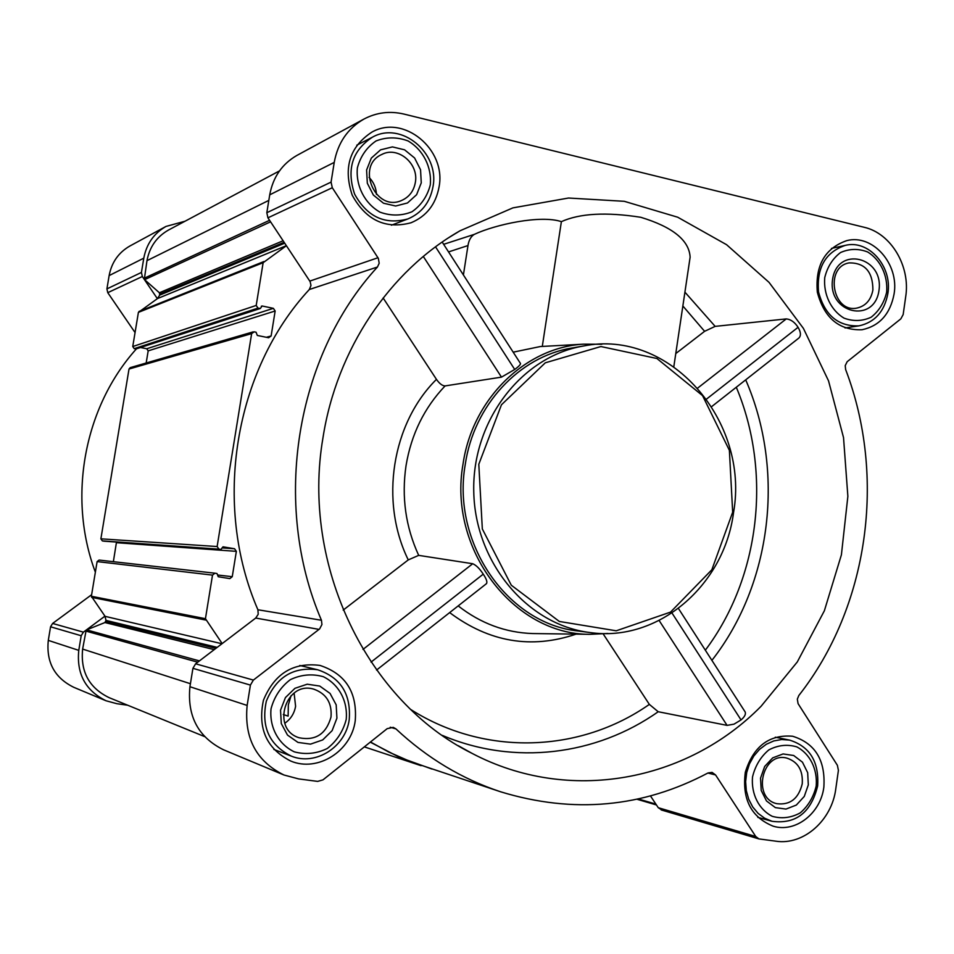 <?xml version="1.0" encoding="UTF-8"?>
<svg xmlns="http://www.w3.org/2000/svg" width="954" height="954" viewBox="0 0 954 954"><rect width="100%" height="100%" fill="white"/><g stroke="black" fill="none" stroke-linecap="round" stroke-linejoin="round"><path stroke-width="1.43" d="M284.769 723.263C290.696 719.173 294.297 713.52 295.597 706.294L294.106 693.081M291.053 695.693L288.346 704.851L288.132 716.12L283.278 714.546M376.46 194.425C376.126 187.807 373.67 182.131 369.091 177.384M673.834 366.598L690.124 257.186C689.205 240.325 672.749 227.028 640.766 217.285C606.267 211.895 579.805 213.35 561.381 221.65C540.62 214.674 495.4 224.5 474.329 234.362C470.978 236.353 468.867 240.086 467.985 245.56L463.405 274.955M322.989 437.671C336.738 349.188 389.661 270.912 459.995 230.796L512.894 207.877L568.524 198.027L624.274 201.306L677.71 217.214L726.602 244.713L769.031 282.36L803.423 328.403L828.537 380.861L843.527 437.588L847.867 496.33L841.404 554.823L824.363 610.775L797.294 661.945L761.137 706.21C687.023 781.624 568.894 804.305 472.039 753.362C367.35 701.584 300.975 565.269 322.989 437.671M711.684 406.595L798.987 337.943C801.157 335.558 800.847 332.004 798.069 327.305C794.682 322.13 790.747 319.328 786.263 318.91L715.154 326.375L704.601 331.312L675.778 353.552M603.214 633.957L649.352 704.398L658.2 711.732L727.067 725.374L733.996 724.158L741.043 719.936C744.657 716.836 746.028 714.176 745.169 711.958L678.449 608.485M513.192 352.169L540.322 346.541L550.16 346.004M383.138 297.97L436.455 379.37C439.52 383.699 442.406 385.881 445.101 385.917L501.482 377.14L514.719 369.472C518.666 366.563 520.598 364.571 520.502 363.522L442.203 242.077M607.889 633.468L590.228 634.327C513.765 634.994 447.784 549.039 463.036 464.038C472.313 398.951 525.392 347.387 583.538 344.167L601.891 344.251M486.027 583.931L486.468 583.645C487.518 582.083 486.445 578.911 483.249 574.153C479.695 568.667 476.177 565.197 472.719 563.731L418.687 555.371L408.264 559.903L343.19 610.107M894.089 293.951C899.3 264.019 872.719 233.754 846.735 240.635C824.912 248.267 815.11 265.439 817.328 292.174C824.184 318.004 839.079 330.537 862.022 329.75C879.576 325.958 890.261 314.021 894.089 293.951M823.862 787.074C825.556 760.171 815.133 743.226 792.607 736.238C769.174 734.33 753.41 746.314 745.312 772.215C741.902 799.273 751.203 817.268 773.217 826.2C795.505 833.069 820.702 813.357 823.862 787.074M355.246 720.747C357.38 692.318 345.634 673.882 319.984 665.427C293.212 662.016 274.358 673.631 263.423 700.284C257.485 728.546 266.619 748.818 290.851 761.101C317.861 772.43 351.346 751.12 355.246 720.747M439.043 187.032C446.603 149.408 403.602 113.812 371.75 132.201C349.629 146.856 343.118 167.844 352.217 195.176C366.038 220.279 385.643 229.473 411.031 222.771C426.438 216.319 435.775 204.406 439.043 187.032M905.704 296.682L903.164 314.57L900.826 318.863L847.152 361.721L845.22 365.632L845.638 369.544C886.648 476.917 868.569 606.792 798.832 695.502L797.329 699.127L798.069 703.635L837.385 765.299L838.411 770.355L835.799 788.767C831.9 820.345 803.65 845.435 775.972 841.201L758.919 838.912L755.747 836.503L715.572 774.946L712.078 772.394L708.035 772.955C642.507 807.621 573.449 813.929 500.862 791.868C462.237 779.132 427.249 758.144 395.922 728.892L393.251 727.365L387.181 728.653L322.989 779.859L317.67 781.398L298.602 778.905L283.97 775.006C256.304 761.304 244.021 738.11 247.146 705.435L250.413 685.091L253.37 680.083L319.602 628.936L321.939 624.524L321.45 620.255C271.425 504.01 295.657 355.878 377.438 267.025L379.191 263.256L378.344 258.367L332.29 187.735L331.074 182.107L334.234 162.407C337.823 142.861 347.697 128.42 363.868 119.107C376.484 112.453 389.84 110.771 403.947 114.075L864.157 227.279C891.036 233.289 910.581 266.238 905.704 296.682M127.633 705.209L116.925 703.718L106.049 700.773L73.78 687.309C54.605 677.853 46.102 662.219 48.296 640.384L50.562 626.79L52.613 623.451L91.632 594.712M95.364 572.173C67.209 497.213 84.167 406.774 136.458 348.83M135.063 332.564L107.766 292.675L106.92 288.895L109.138 275.587C111.642 262.386 118.57 252.512 129.899 246.001L165.984 226.432L185.004 221.233M499.359 791.367L411.102 761.864L388.588 751.967L370.462 741.985M431.912 769.031L399.583 757.369L370.271 742.14M283.565 774.839L223.57 749.808C198.289 737.299 187.067 716.275 189.929 686.725L192.923 668.325L195.618 663.793L255.72 618.049L319.053 629.401M222.175 643.58L205.444 618.693L212.503 575.119L214.924 573.199L216.999 573.533L218.251 576.741L229.831 578.613L232.251 576.705L236.353 551.352L234.553 548.753L223.009 546.821L220.97 549.48L218.943 549.146L217.13 546.535L251.641 333.614L254.146 331.837L256.066 332.219L257.318 335.45L268.634 337.752L271.127 335.975L275.157 310.992L273.381 308.345L262.088 305.984L260.335 308.488L257.985 308.106L256.209 305.447L263.137 262.696L286.403 245.727L310.145 281.657L310.98 285.449L309.311 289.515C234.29 370.414 212.17 504.38 257.902 609.761L258.212 614.281L255.72 618.049M260.335 308.488L136.112 348.937L134.192 348.651L132.749 346.541L138.402 312.375L157.374 298.662L142.337 276.517L141.43 272.45L143.792 258.164C146.487 243.974 153.88 233.396 165.984 226.432M204.526 736.56L109.161 697.672C89.235 688.013 80.386 671.819 82.628 649.078L86.182 630.069L104.952 616.153L91.369 596.274L97.117 561.584L99.085 560.07L214.841 573.199M113.359 561.691L116.495 542.063M104.069 541.18L102.352 540.906L100.885 538.831L129.017 369.031L130.245 367.636L253.144 331.873M146.177 362.997L148.18 350.857L146.737 348.747L140.476 347.518M106.049 700.773C85.526 690.648 76.439 673.846 78.777 650.366L81.197 635.734L83.392 632.144L86.182 630.069M661.945 810.089L658.26 807.704L650.473 795.946M283.111 240.766L159.39 292.759L144.304 279.415L146.976 260.657C149.587 246.895 156.79 236.675 168.572 229.997L279.498 170.885M86.218 630.045L104.928 622.545L106.013 620.398L104.952 616.153M157.374 298.662L159.712 295.108L159.39 292.759M286.403 245.727L267.931 217.822L266.822 212.718L269.72 194.843C273.011 177.11 282.074 163.969 296.897 155.43L363.868 119.107M589.286 632.454L578.422 631.035C507.755 624.095 451.373 543.076 465.254 464.467C473.852 405.152 519.25 356.546 571.911 348.019L572.531 347.912M659.142 620.517L727.067 725.374M672.01 613.04L741.043 719.936M435.537 246.847L514.719 369.472M423.314 256.459L501.482 377.14M472.719 563.731L362.985 649.412M483.249 574.153L371.046 662.124M798.069 327.305L706.592 399.034M786.263 318.91L697.779 388.004M733.543 512.584C749.856 420.666 669.458 328.355 583.371 346.028C521.456 356.426 471.848 421.036 473.768 491.93C475.116 562.848 527.645 625.061 589.966 632.538C658.165 642.495 724.217 585.506 733.543 512.584M732.672 512.203L729.381 450.324L702.549 395.624L656.924 358.501L600.901 346.541L545.294 362.806L501.458 404.782L478.801 464.276L482.33 528.969L511.296 585.219L559.33 621.459L616.236 630.797L670.531 612.11L711.851 569.753L732.672 512.203M561.381 221.65L542.289 346.421M432.985 186.757C439.794 152.878 401.181 120.812 372.442 137.173C352.324 150.362 346.385 169.335 354.602 194.103C367.135 216.844 384.903 225.12 407.907 218.931C421.692 213.076 430.051 202.343 432.985 186.757M430.278 184.981C431.947 167.188 423.23 149.861 408.073 140.953C397.222 136.887 386.549 136.887 376.043 140.953C366.706 147.357 360.481 156.313 357.38 167.844C355.675 185.875 364.631 203.381 379.966 212.146C390.901 216.081 401.574 215.962 411.961 211.776C421.167 205.313 427.273 196.381 430.278 184.981M421.263 182.858L420.547 169.764L414.596 157.982L404.579 149.814L392.428 146.904L380.563 149.85L371.333 158.09L366.598 170.015L367.326 183.228L373.372 195.081L383.496 203.214L395.683 206.016L407.501 202.963L416.612 194.699L421.263 182.858M887.864 293.558C892.562 266.571 868.629 239.275 845.196 245.405C825.425 252.25 816.541 267.764 818.544 291.948C824.745 315.309 838.232 326.614 859.005 325.851C874.794 322.38 884.418 311.612 887.864 293.558M886.648 292.198C888.031 275.766 880.59 259.941 867.711 251.999C858.481 248.434 849.418 248.624 840.522 252.548C832.603 258.606 827.345 266.977 824.733 277.662C823.314 294.297 830.934 310.277 843.968 318.111C853.258 321.546 862.309 321.259 871.133 317.229C878.932 311.111 884.108 302.776 886.648 292.198M878.98 290.41C884.131 256.829 837.338 245.464 832.556 279.498C827.5 313.52 874.52 324.193 878.98 290.41M817.638 785.965C819.164 761.733 809.803 746.445 789.53 740.089L781.66 739.517L773.777 740.936L766.289 744.275L759.527 749.379L753.827 756.021L749.486 763.856L746.708 772.537L745.634 781.624L746.314 790.675L748.711 799.261L752.706 806.941L758.12 813.38L764.655 818.234L772.024 821.299C795.839 824.411 811.043 812.629 817.638 785.965M816.195 785.989C817.626 769.151 809.982 753.732 796.733 746.851C787.241 744.096 777.927 745.122 768.769 749.951C760.612 756.856 755.198 765.871 752.515 776.973C751.048 794.038 758.883 809.588 772.299 816.338C781.839 818.973 791.152 817.828 800.227 812.903C808.265 805.951 813.583 796.984 816.195 785.989M808.312 784.88L807.668 772.668L802.457 762.186L793.692 755.496L783.079 753.946L772.716 757.858L764.667 766.479L760.553 778.118L761.209 790.437L766.503 800.966L775.363 807.621L786.001 809.075L796.316 805.069L804.27 796.435L808.312 784.88M349.224 719.638C351.167 694.118 340.65 677.495 317.67 669.768C293.379 666.536 276.266 677.006 266.333 701.166C260.967 726.805 269.314 745.134 291.352 756.14C315.679 766.145 345.694 746.946 349.224 719.638M346.219 719.459C347.936 701.19 338.956 684.352 323.334 676.696C312.137 673.56 301.13 674.561 290.29 679.677C280.655 687.071 274.227 696.79 271.031 708.822C269.267 727.342 278.496 744.347 294.321 751.847C305.59 754.841 316.597 753.708 327.317 748.473C336.81 741.031 343.106 731.36 346.219 719.459M336.917 718.147L336.19 704.875L330.06 693.427L319.721 686.045L307.2 684.209L294.953 688.311L285.425 697.577L280.536 710.17L281.287 723.561L287.512 735.081L297.958 742.415L310.527 744.132L322.714 739.922L332.123 730.645L336.917 718.147M415.324 182.56C419.104 163.706 397.878 145.795 381.791 154.476C355.282 165.924 375.637 212.575 401.717 200.423C409.194 197.049 413.726 191.098 415.324 182.56M331.002 717.062C332.123 703.038 326.423 693.749 313.914 689.205C285.651 680.285 270.638 729.273 299.127 737.764C315.524 740.984 326.161 734.079 331.002 717.062M802.242 783.794C803.113 770.319 797.949 761.745 786.74 758.072C761.984 751.478 751.8 798.415 776.902 803.697C790.139 805.271 798.581 798.629 802.242 783.794M872.898 289.98C872.85 271.807 864.944 262.767 849.191 262.887C824.53 266.798 832.556 313.353 856.942 308.07C865.672 306.043 870.99 300.009 872.898 289.98M448.559 251.916L467.985 245.56M443.658 244.319L474.329 234.362M745.694 379.847C785.225 470.489 771.965 583.705 711.899 660.371M684.924 292.162L715.154 326.375M658.2 711.732C596.381 755.425 514.075 765.871 442.346 735.391M590.228 634.327L532.714 633.551C505.489 632.669 480.649 623.439 458.182 605.885M418.687 555.371C405.629 526.93 401.419 496.998 406.046 465.6C411.257 434.332 424.28 407.763 445.101 385.917M682.861 305.972L704.601 331.312M736.297 387.229C772.108 472.409 760.052 577.444 705.34 650.187M408.264 559.903C379.489 501.387 391.856 423.564 436.455 379.37M576.073 634.136C531.295 649.316 489.163 642.137 449.656 612.599M649.352 704.398C580.449 752.682 485.336 756.772 410.9 709.597M263.137 262.696L138.402 312.375M256.209 305.447L132.749 346.541M251.641 333.614L129.017 369.031M217.13 546.535L100.885 538.831M212.503 575.119L97.117 561.584M205.444 618.693L91.369 596.274M197.728 662.183L85.621 631.011M190.418 683.72L82.628 649.078M658.26 807.704L755.747 836.503M707.88 773.026L715.572 774.946M48.296 640.384L78.777 650.366M50.562 626.79L81.197 635.734M52.613 623.451L83.392 632.144M107.766 292.675L142.337 276.517M106.92 288.895L141.43 272.45M109.138 275.587L143.792 258.164M656.435 804.949L636.914 799.225M655.887 804.115L638.214 798.939M269.577 220.302L144.054 278.318M268.825 200.388L146.976 260.657M199.422 660.907L86.528 629.867M214.221 649.638L104.928 622.545M215.89 648.362L105.846 621.4M217.19 647.372L106.013 620.398M221.96 643.747L105.095 616.356M205.742 620.052L91.62 597.359M232.251 576.705L217.643 575.012M236.353 551.352L116.495 542.695M234.553 548.753L222.032 547.894M220.887 549.468L103.938 541.168M218.943 549.146L102.352 540.906M271.127 335.975L266.357 337.287M275.157 310.992L148.18 350.857M273.381 308.345L146.737 348.747M262.088 305.984L261.301 306.246M259.905 308.512L135.766 348.961M257.985 308.106L134.192 348.651M263.841 261.563L138.974 311.469M286.367 245.667L157.577 298.53M284.721 243.187L159.712 295.108M284.125 242.28L159.878 294.118M270.59 221.829L144.543 279.677M390.234 727.234L395.922 728.892M189.929 686.725L247.146 705.435M192.923 668.325L250.413 685.091M195.618 663.793L253.37 680.083M257.902 609.761L321.45 620.255M309.311 289.515L377.438 267.025M309.811 281.096L377.975 257.735M267.931 217.822L332.29 187.735M266.822 212.718L331.074 182.107M269.72 194.843L334.234 162.407M458.302 745.718L472.039 753.362M448.94 237.558L459.995 230.796M583.538 344.167L540.322 346.541M656.447 804.961L636.878 799.225M421.084 765.68L364.333 746.875M214.924 573.199L99.085 560.07M220.97 549.48L104.01 541.18M661.194 809.922L758.919 838.912M486.468 583.657L376.556 670.066M571.911 348.019L583.371 346.028M391.402 225.204L407.907 218.931M356.796 145.175L372.442 137.173M845.053 327.949L859.005 325.851M831.506 248.41L845.196 245.405M757.822 817.351L772.024 821.299M775.304 737.203L789.53 740.089M273.822 749.415L291.352 756.14M299.794 665.487L317.67 669.768"/></g></svg>

